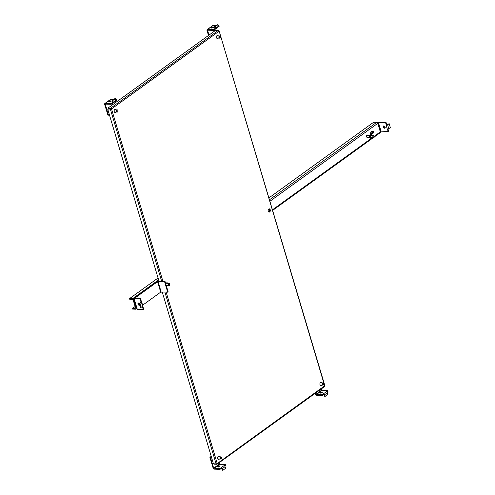<?xml version="1.0" encoding="UTF-8"?>
<svg xmlns="http://www.w3.org/2000/svg" width="495" height="495" viewBox="0 0 495 495"><rect width="100%" height="100%" fill="white"/><g stroke="black" fill="none" stroke-linecap="round" stroke-linejoin="round"><path stroke-width="0.74" d="M219.013 458.976A1.64 1.083 -87.8 0 1 218.685 459.329A1.64 1.083 -87.8 0 1 218.394 459.465M219.427 458.989A1.64 1.083 -87.8 0 1 219.099 459.341A1.64 1.083 -87.8 0 1 218.598 459.502A1.64 1.083 -87.8 0 1 217.602 458.215A1.64 1.083 -87.8 0 1 218.221 456.396A1.64 1.083 -87.8 0 1 218.728 456.235A1.64 1.083 -87.8 0 1 219.508 456.811M167.291 285.491A1.64 1.083 -87.8 0 1 166.97 285.844A1.64 1.083 -87.8 0 1 166.679 285.986M167.706 285.51A1.64 1.083 -87.8 0 1 167.384 285.863A1.64 1.083 -87.8 0 1 166.883 286.023A1.64 1.083 -87.8 0 1 166.32 285.751M165.874 284.254A1.64 1.083 -87.8 0 1 166.506 282.917A1.64 1.083 -87.8 0 1 167.007 282.75A1.64 1.083 -87.8 0 1 167.793 283.326M115.576 112.012A1.64 1.083 -87.8 0 1 115.255 112.365A1.64 1.083 -87.8 0 1 114.958 112.501M115.991 112.031A1.64 1.083 -87.8 0 1 115.669 112.377A1.64 1.083 -87.8 0 1 115.168 112.544A1.64 1.083 -87.8 0 1 114.166 111.251A1.64 1.083 -87.8 0 1 114.791 109.432A1.64 1.083 -87.8 0 1 115.292 109.271A1.64 1.083 -87.8 0 1 116.078 109.847M321.323 385.054A1.64 1.083 -87.8 0 1 320.995 385.413A1.64 1.083 -87.8 0 1 320.698 385.555M321.738 385.067A1.64 1.083 -87.8 0 1 321.41 385.432A1.64 1.083 -87.8 0 1 320.909 385.593A1.64 1.083 -87.8 0 1 319.906 384.306A1.64 1.083 -87.8 0 1 320.531 382.486A1.64 1.083 -87.8 0 1 321.032 382.326A1.64 1.083 -87.8 0 1 321.806 382.889M269.107 208.865A1.64 1.083 -87.8 0 1 269.911 210.27A1.64 1.083 -87.8 0 1 269.274 211.934A1.64 1.083 -87.8 0 1 268.983 212.077M269.688 211.953A1.64 1.083 -87.8 0 1 269.187 212.114A1.64 1.083 -87.8 0 1 268.191 210.821A1.64 1.083 -87.8 0 1 268.81 209.008A1.64 1.083 -87.8 0 1 269.317 208.84A1.64 1.083 -87.8 0 1 270.313 210.134A1.64 1.083 -87.8 0 1 269.688 211.953M217.893 38.09A1.64 1.083 -87.8 0 1 217.559 38.455A1.64 1.083 -87.8 0 1 217.268 38.591M218.307 38.103A1.64 1.083 -87.8 0 1 217.973 38.468A1.64 1.083 -87.8 0 1 217.472 38.635A1.64 1.083 -87.8 0 1 216.47 37.342A1.64 1.083 -87.8 0 1 217.095 35.522A1.64 1.083 -87.8 0 1 217.596 35.362A1.64 1.083 -87.8 0 1 218.375 35.925M218.518 456.254A1.64 1.083 -87.8 0 1 219.093 456.792M166.803 282.775A1.64 1.083 -87.8 0 1 167.378 283.313M115.081 109.29A1.64 1.083 -87.8 0 1 115.657 109.828M320.822 382.344A1.64 1.083 -87.8 0 1 321.391 382.87A1.893 1.25 -87.8 0 0 321.305 382.728M217.392 35.38A1.64 1.083 -87.8 0 1 217.961 35.906M111.097 108.912L111.517 108.931A0.835 0.557 -125.8 0 0 110.663 108.158L108.009 108.052L108.158 108.553L111.097 108.912L107.731 109.166L159.031 281.247M108.009 108.052L215.461 30.43L218.116 30.529A0.835 0.557 54.2 0 1 218.963 31.303L111.517 108.931L107.731 109.166M166.153 292.205L217.237 463.561L216.105 463.902L213.45 463.796L162.255 292.056M217.095 464.211A0.835 0.557 54.2 0 0 217.237 463.561L324.856 385.673L219.137 31.043L324.683 385.933A0.835 0.557 54.2 0 1 324.547 386.589L217.095 464.211A0.835 0.557 54.2 0 1 216.835 464.285L214.18 464.18L214.069 463.821M218.759 30.913L219.137 31.043M269.645 211.507L268.884 208.958M371.696 133.526A1.318 0.872 92.2 0 0 372.271 131.689A1.318 0.872 92.2 0 0 372.067 131.274M372.16 133.582A1.318 0.872 -87.8 0 1 371.968 133.607A1.318 0.872 -87.8 0 1 371.225 132.864A1.318 0.872 -87.8 0 1 371.194 131.905M384.541 128.224A1.275 0.848 -125.8 0 0 384.943 128.106A1.275 0.848 -125.8 0 0 385.042 126.838A1.275 0.848 -125.8 0 0 383.854 125.934A1.275 0.848 -125.8 0 0 383.452 126.046A1.275 0.848 -125.8 0 0 383.353 127.314A1.275 0.848 -125.8 0 0 384.541 128.224M383.712 125.94A1.275 0.848 -125.8 0 0 383.891 127.172A1.275 0.848 -125.8 0 0 384.98 127.902A1.275 0.848 -125.8 0 0 385.122 127.896M377.444 122.779L377.456 122.772A1.077 0.371 163.4 0 1 378.916 122.333L386.1 122.612L386.787 124.901L386.15 125.21L387.319 129.133A1.077 0.371 -16.6 0 0 388.779 128.7L390.326 127.58L389.157 123.657L387.61 124.777A1.077 0.371 163.4 0 1 386.366 125.204M388.018 129.04L388.637 131.119L388.198 131.435L381.014 131.163L380.21 131.54M377.642 123.057L378.477 122.649L385.661 122.927L386.1 122.612M387.319 129.133L388.198 131.435M385.661 122.927L386.348 125.223M389.157 123.657L386.774 124.876M114.326 111.851A1.089 0.718 92.2 0 0 114.642 111.975L117.21 112.074A1.089 0.718 -87.8 0 1 116.542 111.214A1.089 0.718 -87.8 0 1 116.956 110.001A1.089 0.718 -87.8 0 1 117.29 109.896A1.089 0.718 -87.8 0 1 117.903 110.484A1.089 0.718 -87.8 0 1 117.921 110.54M117.884 111.474A1.089 0.718 -87.8 0 1 117.859 111.53A1.089 0.718 -87.8 0 1 117.544 111.969A1.089 0.718 -87.8 0 1 117.21 112.074M117.649 111.777A0.872 0.575 -87.8 0 1 117.179 110.206A0.872 0.575 -87.8 0 1 117.649 111.777M117.29 109.896L114.722 109.791A1.089 0.718 92.2 0 0 114.401 109.896M109.018 101.395A1.275 0.439 -16.6 0 0 108.751 101.797A1.275 0.439 -16.6 0 0 109.63 101.958A1.275 0.439 -16.6 0 0 110.93 101.469A1.275 0.439 -16.6 0 0 111.196 101.067A1.275 0.439 -16.6 0 0 110.323 100.906A1.275 0.439 -16.6 0 0 109.018 101.395M113.788 99.408L110.905 99.297A1.077 0.718 -125.8 0 0 110.564 99.39L104.853 103.517A1.077 0.718 54.2 0 0 104.674 104.358L107.904 115.174L109.339 114.549M104.853 103.517A1.077 0.718 54.2 0 1 105.2 103.418L110.954 103.641L111.152 104.297L105.28 104.105L108.448 115.193M115.867 100.893L116.857 100.169L116.665 99.52L115.583 99.476M112.328 104.934L111.963 103.709M110.954 103.641L112.489 102.533L112.687 103.189L111.152 104.297M110.837 101.531A1.275 0.439 -16.6 0 0 109.308 101.989M116.665 99.52L115.787 100.151M112.668 102.403L112.167 100.578L112.712 100.603L113.207 102.248A1.077 0.718 54.2 0 1 113.027 103.09A1.077 0.718 54.2 0 1 112.687 103.189M113.027 103.09L115.663 101.184A1.077 0.718 -125.8 0 0 115.842 100.343L115.354 98.691L114.803 98.672L112.167 100.578M115.354 98.691L112.712 100.603M221.315 458.438A1.089 0.718 -87.8 0 1 221.296 458.494A1.089 0.718 -87.8 0 1 220.98 458.927A1.089 0.718 -87.8 0 1 220.64 459.038A1.089 0.718 -87.8 0 1 219.978 458.178A1.089 0.718 -87.8 0 1 220.393 456.965A1.089 0.718 -87.8 0 1 220.727 456.854L218.159 456.755A1.089 0.718 92.2 0 0 217.837 456.86M220.727 456.854A1.089 0.718 -87.8 0 1 221.339 457.448A1.089 0.718 -87.8 0 1 221.352 457.504M220.615 457.17A0.872 0.575 -87.8 0 1 221.086 458.741A0.872 0.575 -87.8 0 1 220.615 457.17M217.763 458.815A1.089 0.718 92.2 0 0 218.072 458.939L220.64 459.038M217.85 466.463A1.275 0.439 163.4 0 1 219.155 465.974A1.275 0.439 163.4 0 1 220.028 466.135A1.275 0.439 163.4 0 1 219.761 466.538A1.275 0.439 163.4 0 1 218.456 467.026A1.275 0.439 163.4 0 1 217.583 466.865A1.275 0.439 163.4 0 1 217.85 466.463M218.134 467.057A1.275 0.439 163.4 0 1 219.669 466.599M211.235 456.365L209.905 457.324L213.128 468.14A1.077 0.718 54.2 0 0 214.224 469.142L219.984 469.365L221.519 468.258L222.366 470.231L222.911 470.25L225.547 468.344L225.058 466.692A1.077 0.718 -125.8 0 0 223.963 465.696L225.497 464.588L219.737 464.366L219.019 462.825M224.625 466.012L225.689 465.238L225.497 464.588M209.905 457.324L210.449 457.349L213.673 468.165L219.786 468.709L219.984 469.365M211.34 456.706L210.449 457.349M219.786 468.709L221.321 467.602L221.519 468.258M223.963 465.696L221.321 467.602A1.077 0.718 54.2 0 1 222.422 468.598L222.911 470.25M323.643 384.516A1.089 0.718 -87.8 0 1 323.619 384.572A1.089 0.718 -87.8 0 1 323.303 385.005A1.089 0.718 -87.8 0 1 322.969 385.116A1.089 0.718 -87.8 0 1 322.301 384.256A1.089 0.718 -87.8 0 1 322.715 383.043A1.089 0.718 -87.8 0 1 323.049 382.932L320.482 382.833A1.089 0.718 92.2 0 0 320.147 382.944A1.089 0.718 92.2 0 0 320.141 382.951M323.049 382.932A1.089 0.718 -87.8 0 1 323.662 383.526A1.089 0.718 -87.8 0 1 323.674 383.582M322.938 383.248A0.872 0.575 -87.8 0 1 323.408 384.819A0.872 0.575 -87.8 0 1 322.938 383.248M320.048 384.856A1.089 0.718 92.2 0 0 320.395 385.017L322.969 385.116M320.172 392.541A1.275 0.439 163.4 0 1 321.478 392.052A1.275 0.439 163.4 0 1 322.35 392.213A1.275 0.439 163.4 0 1 322.084 392.615A1.275 0.439 163.4 0 1 320.785 393.104A1.275 0.439 163.4 0 1 319.912 392.943A1.275 0.439 163.4 0 1 320.172 392.541M320.463 393.135A1.275 0.439 163.4 0 1 321.998 392.677M315.191 393.346L315.451 394.218A1.077 0.718 54.2 0 0 316.546 395.22L322.307 395.443L323.841 394.329L324.689 396.309L325.234 396.328L327.876 394.422L327.381 392.77A1.077 0.718 -125.8 0 0 326.285 391.774L327.82 390.66L322.059 390.444L321.342 388.903M326.947 392.083L328.012 391.316L327.82 390.66M315.631 393.024L316.354 394.565L322.109 394.787L322.307 395.443M322.109 394.787L323.643 393.68L323.841 394.329M326.285 391.774L323.643 393.68A1.077 0.718 54.2 0 1 324.745 394.676L325.234 396.328M216.711 35.98A1.089 0.718 92.2 0 0 216.705 35.986A1.089 0.718 92.2 0 1 217.045 35.869L219.619 35.968A1.089 0.718 -87.8 0 1 220.226 36.562A1.089 0.718 -87.8 0 1 220.244 36.618M216.612 37.898A1.089 0.718 92.2 0 0 216.965 38.053L219.533 38.152A1.089 0.718 -87.8 0 1 218.864 37.292A1.089 0.718 -87.8 0 1 219.279 36.079A1.089 0.718 -87.8 0 1 219.619 35.968M220.207 37.552A1.089 0.718 -87.8 0 1 220.188 37.608A1.089 0.718 -87.8 0 1 219.867 38.041A1.089 0.718 -87.8 0 1 219.533 38.152M219.972 37.855A0.872 0.575 -87.8 0 1 219.502 36.284A0.872 0.575 -87.8 0 1 219.972 37.855M211.34 27.473A1.275 0.439 -16.6 0 0 211.08 27.875A1.275 0.439 -16.6 0 0 211.953 28.036A1.275 0.439 -16.6 0 0 213.252 27.547A1.275 0.439 -16.6 0 0 213.518 27.145A1.275 0.439 -16.6 0 0 212.646 26.984A1.275 0.439 -16.6 0 0 211.34 27.473M216.111 25.486L213.227 25.375A1.077 0.718 -125.8 0 0 212.887 25.468L207.176 29.595A1.077 0.718 54.2 0 0 207.003 30.436L208.5 35.461M207.176 29.595A1.077 0.718 54.2 0 1 207.523 29.496L213.277 29.719L213.475 30.374L207.603 30.183L208.946 35.139M218.19 26.965L219.18 26.247L218.988 25.598L217.911 25.554M214.651 31.012L214.286 29.787M213.277 29.719L214.811 28.611L215.009 29.267L213.475 30.374M213.166 27.609A1.275 0.439 -16.6 0 0 211.631 28.067M218.988 25.598L218.109 26.229M214.991 28.481L214.49 26.656L215.04 26.674L215.529 28.326A1.077 0.718 54.2 0 1 215.35 29.168A1.077 0.718 54.2 0 1 215.009 29.267M215.35 29.168L217.992 27.262A1.077 0.718 -125.8 0 0 218.165 26.421L217.676 24.769L217.132 24.75L214.49 26.656M217.676 24.769L215.04 26.674M373.62 135.556L371.052 135.457A1.089 0.718 92.2 0 0 370.718 135.562A1.089 0.718 92.2 0 0 370.303 136.775A1.089 0.718 92.2 0 0 370.972 137.635L373.539 137.734A1.089 0.718 -87.8 0 1 372.871 136.874A1.089 0.718 -87.8 0 1 373.286 135.661A1.089 0.718 -87.8 0 1 373.62 135.556A1.089 0.718 -87.8 0 1 374.232 136.15A1.089 0.718 -87.8 0 1 374.251 136.205M374.214 137.14A1.089 0.718 -87.8 0 1 374.189 137.195A1.089 0.718 -87.8 0 1 373.874 137.629A1.089 0.718 -87.8 0 1 373.539 137.734M373.979 137.437A0.872 0.575 -87.8 0 1 373.508 135.865A0.872 0.575 -87.8 0 1 373.979 137.437M169.599 284.959A1.089 0.718 -87.8 0 1 169.581 285.015A1.089 0.718 -87.8 0 1 169.259 285.448A1.089 0.718 -87.8 0 1 168.925 285.559A1.089 0.718 -87.8 0 1 168.257 284.693A1.089 0.718 -87.8 0 1 168.677 283.487A1.089 0.718 -87.8 0 1 169.012 283.375L166.444 283.276A1.089 0.718 92.2 0 0 166.116 283.375M169.012 283.375A1.089 0.718 -87.8 0 1 169.618 283.969A1.089 0.718 -87.8 0 1 169.637 284.025M168.9 283.685A0.872 0.575 -87.8 0 1 169.364 285.256A0.872 0.575 -87.8 0 1 168.9 283.685M166.221 285.436A1.089 0.718 92.2 0 0 166.357 285.46L168.925 285.559M138.458 303.014A1.275 0.848 -125.8 0 0 138.427 303.794A1.275 0.848 -125.8 0 0 139.825 304.976M139.503 303.491A1.275 0.848 -125.8 0 0 138.198 303.119A1.275 0.848 -125.8 0 0 137.987 304.116A1.275 0.848 -125.8 0 0 139.689 305.18A1.275 0.848 -125.8 0 0 139.838 305.025M165.045 281.476L158.474 281.222A1.077 0.371 -16.6 0 0 157.02 281.661L134.003 298.287A1.077 0.371 -16.6 0 0 133.78 298.627A1.077 0.371 -16.6 0 0 134.164 298.788L140.116 299.017L140.555 298.702L134.547 298.312L157.565 281.68L165.045 281.476L168.164 291.951L160.689 292.155L142.634 305.198M142.814 306.269L143.68 309.177L143.241 309.493L137.282 309.264A1.077 0.371 163.4 0 1 136.905 309.103L133.78 298.627M140.555 298.702L141.533 301.975L139.404 303.565L140.574 307.494L142.665 306.393A1.077 0.371 -16.6 0 0 142.888 306.058L141.719 302.129A1.077 0.371 163.4 0 1 141.496 302.47L139.404 303.565M167.725 292.267L164.606 281.791M142.381 306.603L143.241 309.493M140.116 299.017L141.094 302.29M139.949 303.584L141.118 307.513M371.151 134.293A1.275 0.842 92.2 0 0 371.269 134.225L372.364 133.433A1.275 0.842 92.2 0 0 372.791 131.732A1.275 0.842 92.2 0 0 372.339 131.095M373.335 131.75A1.275 0.842 -87.8 0 1 372.908 133.452L371.813 134.244A1.275 0.842 -87.8 0 1 371.423 134.374A1.275 0.842 -87.8 0 1 370.644 133.372A1.275 0.842 -87.8 0 1 371.126 131.955L372.228 131.163A1.275 0.842 -87.8 0 1 372.617 131.033A1.275 0.842 -87.8 0 1 373.335 131.75M133.644 299.729L136.187 308.261A1.077 0.718 54.2 0 1 136.007 309.103A1.077 0.718 54.2 0 1 135.667 309.202L132.648 309.084L132.456 308.428L135.642 308.243L133.093 299.704L129.721 299.265L129.529 298.609L132.542 298.726A1.077 0.718 -125.8 0 1 133.644 299.729L134.027 299.45M374.276 136.973L380.135 132.734A1.077 0.718 -125.8 0 0 380.315 131.893L377.772 123.36A1.077 0.718 -125.8 0 0 376.67 122.358L269.447 199.819M268.884 197.932L373.657 122.24L376.67 122.358M135.123 306.504L132.456 308.428M158.06 277.992L129.529 298.609M111.517 108.931L162.929 281.395M216.105 463.902L164.909 292.161M161.686 281.346L110.385 109.271M218.116 30.529L110.663 108.158M378.007 122.791L380.544 131.305M378.477 122.649L381.014 131.163M388.779 128.7L387.61 124.777M115.477 109.568A1.893 1.25 -87.8 0 1 115.613 109.828L115.248 109.37M115.131 112.439L115.514 112.012A1.893 1.25 -87.8 0 1 115.372 112.26M105.2 103.418L110.905 99.297M105.633 104.08L105.225 104.377M115.842 100.343L113.207 102.248M218.58 459.391L218.951 458.97M218.914 456.532A1.893 1.25 -87.8 0 1 219.044 456.792L218.685 456.334M213.673 468.165L219.378 464.038M219.737 464.366L214.026 468.487M222.422 468.598L225.058 466.692M321.144 385.283A1.893 1.25 -87.8 0 0 321.286 385.048L320.871 385.494M321.137 382.536L321.354 382.87M315.996 394.243L321.707 390.116M322.059 390.444L316.354 394.565M324.745 394.676L327.381 392.77M217.868 35.764A1.893 1.25 -87.8 0 1 217.936 35.906L217.701 35.572M217.837 38.084L217.435 38.53M207.523 29.496L213.227 25.375M207.956 30.158L207.547 30.455M218.165 26.421L215.529 28.326M367.142 137.356C366.269 136.595 366.158 136.001 366.807 135.568L367.216 135.438A0.959 0.631 92.2 0 0 366.919 135.537A0.959 0.631 92.2 0 0 366.554 136.601A0.959 0.631 92.2 0 0 367.142 137.356L369.542 137.449M370.718 138.427A1.893 1.25 -87.8 0 1 370.631 138.427A1.893 1.25 -87.8 0 1 369.474 136.936A1.893 1.25 -87.8 0 1 370.198 134.832A1.893 1.25 -87.8 0 1 370.78 134.646A1.893 1.25 -87.8 0 1 370.866 134.652M371.386 138.241A1.893 1.25 -87.8 0 1 370.805 138.433A1.893 1.25 -87.8 0 1 369.654 136.942A1.893 1.25 -87.8 0 1 370.371 134.838A1.893 1.25 -87.8 0 1 370.953 134.652A1.893 1.25 -87.8 0 1 371.943 135.488L370.551 134.999C369.629 136.923 369.932 137.95 371.473 138.093L371.844 137.672M371.856 137.672A1.893 1.25 -87.8 0 1 371.479 138.173M369.629 135.63L369.561 137.356M166.858 285.912L167.23 285.491M166.97 282.855L167.316 283.307M157.565 281.68L160.689 292.155M158.035 281.537L161.16 292.013M137.282 309.264L134.164 298.788M141.496 302.47L142.665 306.393M372.364 133.433L372.908 133.452M136.187 308.261L136.571 307.989M272.436 209.831L372.296 137.69M374.269 136.261L380.315 131.893M377.772 123.36L269.893 201.298M158.623 279.885L132.542 298.726M371.813 134.244L371.269 134.225M371.906 137.672L370.631 138.427C369.196 137.622 369.035 136.428 370.142 134.85L370.953 134.652L371.993 135.494M367.216 135.438L369.617 135.531M373.23 137.728L272.609 210.418M136.744 308.571L136.007 309.103"/></g></svg>
